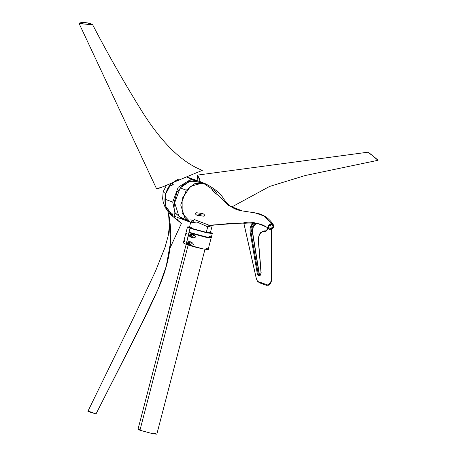 <?xml version="1.0" encoding="UTF-8"?>
<svg xmlns="http://www.w3.org/2000/svg" width="457" height="457" viewBox="0 0 457 457"><rect width="100%" height="100%" fill="white"/><g stroke="black" fill="none" stroke-linecap="round" stroke-linejoin="round"><path stroke-width="0.69" d="M190.043 228.283L207.444 232.984L210.46 232.356L212.322 233.418L207.444 232.984L190.043 228.283L189.004 232.276L190.043 228.283L189.644 226.929L187.501 226.958L190.043 228.283M212.322 233.418L211.283 237.412L206.404 236.977L189.004 232.276C198.178 235.778 218.994 239.794 208.74 236.08M186.148 244.295L189.004 232.276L186.148 244.295M186.21 242.998L185.89 244.249L183.343 242.918L187.501 226.958M184.434 241.41C184.422 240.428 184.24 240.296 183.891 241.022C183.788 242.016 183.971 242.147 184.434 241.41C184.422 240.428 184.24 240.296 183.891 241.022L184.457 241.233L183.891 241.022L183.908 241.85L184.434 241.41M186.41 233.83C186.393 232.847 186.21 232.716 185.862 233.441C185.759 234.435 185.942 234.567 186.41 233.83C186.393 232.847 186.21 232.716 185.862 233.441L186.433 233.653L185.862 233.441L185.885 234.27L186.41 233.83M184.182 240.496L183.891 241.022M186.159 232.916L185.862 233.441M206.25 232.327L193.334 228.968L206.25 232.327M266.065 285.202L267.671 284.968L266.065 285.202L259.97 282.974L266.163 285.242L259.639 282.854L257.537 281.386L259.97 282.974M271.167 227.872L271.075 228.494L270.675 228.311L271.212 227.706L271.344 228.443L271.595 279.581C270.87 282.237 269.556 284.031 267.671 284.968L257.537 281.386L267.671 284.968C269.556 284.031 270.87 282.237 271.595 279.581C271.344 282.329 270.424 284.197 268.836 285.197L266.305 285.248L268.836 285.197C270.424 284.197 271.344 282.329 271.595 279.581L271.167 227.872L271.075 228.494L269.304 229.471L267.751 228.26L266.003 231.293L263.718 231.396C260.262 232.259 258.502 235.172 258.433 240.142L261.141 272.492C261.01 274.777 260.216 275.885 258.759 275.828L257.382 274.217L250.116 231.99C249.648 228.443 250.596 225.512 252.961 223.187C249.099 222.942 246.083 223.033 243.901 223.456L256.326 278.502L257.537 281.386L256.348 278.781L243.878 223.479M266.157 285.242L266.814 285.379M271.595 279.581L271.184 228.254M271.075 228.494L269.304 229.471L269.242 229.054L270.675 228.311L271.075 228.494M269.35 229.134L268.145 227.38M254.932 212.842L263.997 215.967L271.841 223.496C268.305 224.416 267.442 226.266 269.242 229.054L269.304 229.471L267.751 228.26L267.099 227.278L267.813 228.723L266.003 231.293L267.608 228.603L267.322 227.575M264.192 230.916L266.477 230.819L266.003 231.293L263.718 231.396L264.112 230.911L263.718 231.396C260.262 232.259 258.502 235.172 258.433 240.142L258.502 240.405M260.039 275.4L259.37 274.354L252.595 232.247C252.138 230.648 252.578 228.466 253.909 225.707L256.606 223.433L253.315 226.581L252.384 232.105L259.159 274.211L258.228 274.034L250.939 231.825L250.116 231.99L257.382 274.217L258.228 274.034L250.939 231.825L252.384 232.105L259.159 274.211L259.987 275.388L258.93 275.183L258.228 274.034L257.382 274.217L258.319 275.674L258.93 275.183L259.987 275.388L259.159 274.211L259.199 274.566L259.159 274.211L258.228 274.034L259.359 275.348L258.93 275.183L258.319 275.674L259.582 275.388L258.759 275.828C260.216 275.885 261.01 274.777 261.141 272.492L258.433 240.142M259.485 275.382L259.485 275.382C260.227 275.537 260.73 274.617 260.998 272.629L258.291 240.279L258.845 235.909C260.273 233.904 258.771 232.779 264.112 230.911L266.397 230.814M256.737 223.422L253.315 226.586L252.447 232.442M191.066 227.22L191.689 228.391L206.284 232.339L207.718 226.815L209.14 225.221L194.511 219.628L190.706 222.228L194.511 219.628L209.14 225.221L243.53 223.033L209.14 225.221L211.254 225.404L228.791 223.559L243.644 223.113M268.133 226.781L271.841 223.496L263.997 215.967L255.006 212.853L242.353 210.945C234.452 209.854 228.186 205.753 223.553 198.646C220.417 193.231 214.19 188.181 204.89 183.497L202.891 182.937L211.905 188.912C215.447 191.066 217.172 192.871 217.069 194.328L228.911 205.719L242.478 210.968M268.905 228.837L269.242 229.054L270.675 228.311C268.836 228.106 270.795 223.633 271.961 224.718L271.841 223.496L272.955 224.136M267.219 227.306L257.914 223.622C261.735 224.25 265.391 225.981 268.887 228.82M243.558 223.027L243.49 223.01C244.215 222.182 249.408 221.993 252.698 222.37L252.961 223.187L252.698 222.37L255.692 223.107L252.961 223.187C250.596 225.512 249.648 228.443 250.116 231.99L250.939 231.825C250.579 226.586 252.167 223.679 255.692 223.107L256.606 223.399C253.218 223.999 251.573 226.872 251.67 232.007L250.939 231.825C250.579 226.586 252.167 223.679 255.692 223.107L252.961 223.187C249.099 222.942 246.083 223.033 243.901 223.456L243.484 223.022C244.215 222.182 249.408 221.993 252.698 222.37L257.354 223.427M242.353 210.945L228.911 205.719L217.069 194.328C217.172 192.871 215.447 191.066 211.905 188.912C211.814 190.363 213.539 192.168 217.069 194.328L216.658 194.179L217.069 194.328C213.539 192.168 211.814 190.363 211.905 188.912L202.891 182.937L190.603 186.233L182.149 198.544L182.109 213.202L190.5 222.279L182.183 213.408L182.103 198.698L190.54 186.279L202.891 182.937M252.384 232.105L251.67 232.007C251.573 226.872 253.218 223.999 256.606 223.399L257.914 223.622M198.03 215.487L202.531 213.642L201.983 213.453L197.47 215.293L198.03 215.487C195.944 215.413 193.922 212.522 196.858 212.785L201.983 213.453C203.822 213.47 206.141 216.275 203.336 216.172L196.944 215.081M190.843 219.731L193.688 221.257M209.14 225.221L207.718 226.815L206.284 232.339L210.374 232.699L212.225 225.581L207.718 226.815L212.254 225.347M207.718 226.815L197.047 222.022L190.723 222.788L197.047 222.022L207.718 226.815M206.284 232.339L191.689 228.391L189.552 227.278L190.649 222.113L190.929 222.336M255.006 212.853L255.006 212.853C262.615 213.933 268.665 217.783 273.155 224.404L271.841 223.496L271.961 224.718C273.583 226.084 273.372 227.323 271.344 228.443L271.19 228.991L271.344 228.443C273.2 228.826 273.492 224.107 271.961 224.718C270.795 223.633 268.836 228.106 270.675 228.311L271.212 227.706L271.178 228.511M210.98 237.549L206.301 237.377L189.152 232.767L207.124 237.114L189.152 232.767L186.136 244.341L189.152 232.767L206.301 237.377L210.98 237.549M188.433 242.684L188.055 243.261L188.433 242.684L189.404 243.044C188.678 244.044 188.233 243.958 188.067 242.787C188.792 241.793 189.238 241.879 189.404 243.044L188.433 242.684L188.444 242.216L188.433 242.684M190.409 235.104L190.032 235.681L190.409 235.104L191.38 235.464C190.655 236.458 190.209 236.372 190.043 235.206C190.769 234.213 191.215 234.298 191.38 235.464L190.409 235.104L190.42 234.63L190.409 235.104M205.856 248.14C215.441 251.67 195.385 247.803 186.136 244.341L203.285 248.951L208.163 249.385L211.18 237.811M209.449 237.954L209.912 237.931M187.507 243.672L190.192 245.18L191.786 242.33L187.998 241.782L187.507 243.672C189.301 245.483 191.334 245.803 193.608 244.638C192.431 242.273 190.563 241.319 187.998 241.782L187.507 243.672L189.975 243.158L189.855 241.902L189.975 243.158L188.735 244.472M189.975 234.201L189.478 236.092C191.272 237.903 193.311 238.223 195.585 237.052C194.408 234.687 192.534 233.738 189.975 234.201L189.478 236.092L192.168 237.6L193.762 234.749L189.975 234.201M188.067 242.787L188.518 243.758L189.404 243.044L188.952 242.079L188.067 242.787M190.712 236.892L191.951 235.578L191.831 234.315L191.951 235.578L190.712 236.892M190.043 235.206L190.495 236.172L191.38 235.464L190.929 234.498L190.043 235.206M187.359 220.662L178.921 216.287L174.66 202.737L180.195 187.907L190.466 180.829L201.468 182.674M190.249 222.188L184.177 219.931L178.921 216.287L174.66 202.737L180.195 187.907L186.267 190.163L180.738 204.999L184.994 218.543L190.443 222.256L184.994 218.543L180.738 204.999L186.267 190.163L180.195 187.907L188.684 181.406L198.578 181.149L204.656 183.406L194.762 183.663L186.267 190.163L194.865 183.623L204.656 183.406M197.116 180.618L197.418 175.14L199.138 178.03L200.343 181.806L197.521 175.094L197.116 180.618M231.659 207.032L269.544 186.473L305.219 175.517L378.099 160.27L305.219 175.517L269.544 186.473L231.659 207.032M367.611 152.238C370.313 153.072 375.266 158.419 378.099 160.27C374.597 157.122 371.101 154.443 367.611 152.238L197.521 175.094M169.993 248.128L181.406 223.439L172.06 215.813M171.009 214.967L169.85 214.03M88.218 411.591C87.567 410.7 92.56 412.642 96.033 413.916L87.893 411.334L133.947 316.935L155.534 271.127L164.971 247.505L168.165 235.943L169.501 225.455L168.49 212.922C176.779 254.469 160.584 284.128 146.457 314.267L96.033 413.916C92.931 412.74 87.498 410.723 88.218 411.591L96.033 413.916L138.22 330.942L158.288 288.693L166.228 266.385L170.564 242.227L168.49 212.922L175.134 218.257C176.733 219.611 183.223 224.324 180.886 223.29M178.304 217.749L177.402 220.046L178.304 217.749M173.997 211.014L174.534 218.029L173.997 211.014M172.58 213.893L172.717 216.338L172.58 213.893M202.348 170.364C177.979 161.035 157.437 136.003 141.807 111.074C124.184 82.683 107.789 53.886 92.628 24.695C107.789 53.886 124.184 82.683 141.807 111.074C157.437 136.003 177.979 161.035 202.348 170.364L179.938 179.612C173.849 182 157.099 189.838 156.46 188.575L161.447 187.364L198.327 171.992M78.941 23.164C84.659 22.159 89.218 22.673 92.628 24.695C87.693 24.455 83.134 23.941 78.941 23.164C80.066 23.701 82.351 24.01 85.779 24.101L92.628 24.695C89.789 23.484 84.339 21.468 78.941 23.164L156.46 188.575M172.009 182.96L173.003 185.079L172.009 182.96M173.3 184.714L172.021 182.96L173.3 184.714M204.993 249.254L156.831 434.15L153.135 433.819L139.945 430.254L188.187 245.038L139.945 430.254L138.014 429.249L186.176 244.352M155.534 433.385L153.135 433.819L139.945 430.254L139.516 429.214M183.543 184.474L176.928 192.271L174.385 201.845L174.951 207.598L174.385 201.845L176.928 192.271L183.543 184.474M186.427 176.905L192.506 179.635L186.856 176.979L196.636 180.429L190.295 179.755L178.219 187.221L172.717 202.068L174.9 212.545L182.229 219.206L183.217 219.531L175.185 213.059L172.717 202.068L164.937 199.178C165.217 193.991 166.879 189.272 169.918 185.022L172.352 185.925L169.918 185.022C166.879 189.272 165.217 193.991 164.937 199.178L172.717 202.068L178.219 187.221L190.295 179.755L197.595 180.829L196.636 180.429M169.93 213.436C166.445 209.883 164.783 205.13 164.937 199.178C164.783 205.13 166.445 209.883 169.93 213.436L172.358 214.339L169.93 213.436M165.742 193.859L165.748 206.244L171.906 215.024L172.643 215.476L165.811 206.455L165.742 193.859L171.364 183.234L165.742 193.859L163.143 191.757L165.742 193.859M175.694 216.709L174.254 216.247M173.403 182.372L172.26 183.503M178.693 179.178L177.882 179.492M177.624 179.601L174.688 181.28M212.225 225.581L212.476 225.124M273.155 224.404C274.251 226.838 273.435 228.506 270.698 229.408M176.882 217.224L182.229 219.206M171.906 215.024L168.347 211.979L165.143 207.335L163.258 202.302L162.635 198.549L163.143 191.757L166.462 185.314"/></g></svg>
